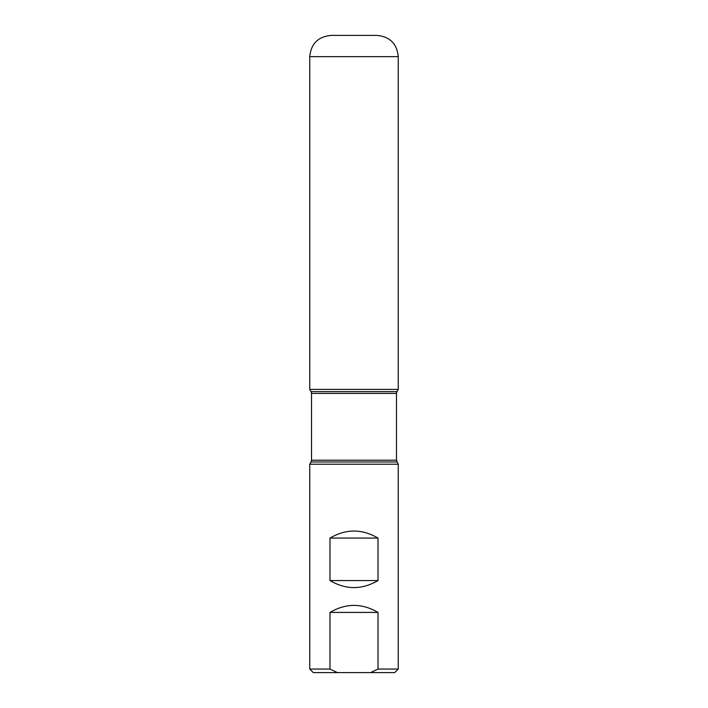 <?xml version="1.0" encoding="UTF-8"?>
<svg xmlns="http://www.w3.org/2000/svg" width="708" height="708" viewBox="0 0 708 708"><rect width="100%" height="100%" fill="white"/><g stroke="black" fill="none" stroke-linecap="round" stroke-linejoin="round"><path stroke-width="1.06" d="M309.75 669.06L313.29 672.6L394.71 672.6L398.25 669.06L398.25 464.227L309.75 464.227L309.75 669.06L329.99 669.06L329.99 612.42L378.01 612.42C362 603.057 346 603.057 329.99 612.42M398.25 669.06L378.01 669.06L378.01 612.42M329.99 580.56C346 589.923 362 589.923 378.01 580.56L378.01 538.08C362 528.717 346 528.717 329.99 538.08L329.99 580.56L378.01 580.56M378.01 669.06L370.603 672.6M337.397 672.6L329.99 669.06M354 389.4L309.75 389.4L309.75 56.64C311.007 43.737 318.087 36.657 330.99 35.4L377.01 35.4C389.913 36.657 396.993 43.737 398.25 56.64L309.75 56.64L309.75 389.4L398.25 389.4L309.75 389.4L311.042 391.648L396.958 391.648L396.48 393.418L396.48 460.209L398.25 464.227M329.99 538.08L378.01 538.08M398.25 56.64L398.25 389.4L396.958 391.648M396.958 461.979L311.042 461.979L309.75 464.227M396.48 393.418L311.52 393.418L311.52 460.209L396.48 460.209M311.52 460.209L311.042 461.979M311.042 391.648L311.52 393.418"/></g></svg>

